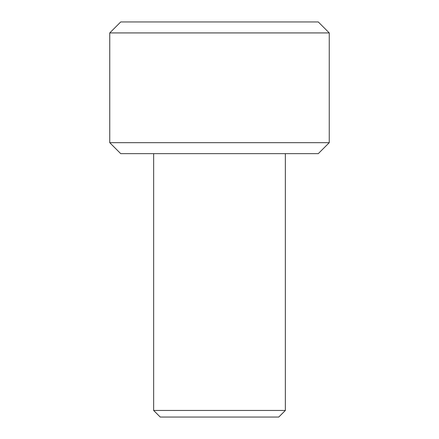 <?xml version="1.0" encoding="UTF-8"?>
<svg xmlns="http://www.w3.org/2000/svg" width="439" height="439" viewBox="0 0 439 439"><rect width="100%" height="100%" fill="white"/><g stroke="black" fill="none" stroke-linecap="round" stroke-linejoin="round"><path stroke-width="0.66" d="M278.765 417.05L160.235 417.05L153.65 410.465L285.35 410.465L278.765 417.05M153.65 153.65L153.65 410.465M285.35 153.65L285.35 410.465M109.75 142.675L120.725 153.65L318.275 153.65L329.25 142.675L329.25 32.925L109.75 32.925L109.75 142.675L329.25 142.675M329.25 32.925L318.275 21.95L120.725 21.95L109.75 32.925"/></g></svg>
